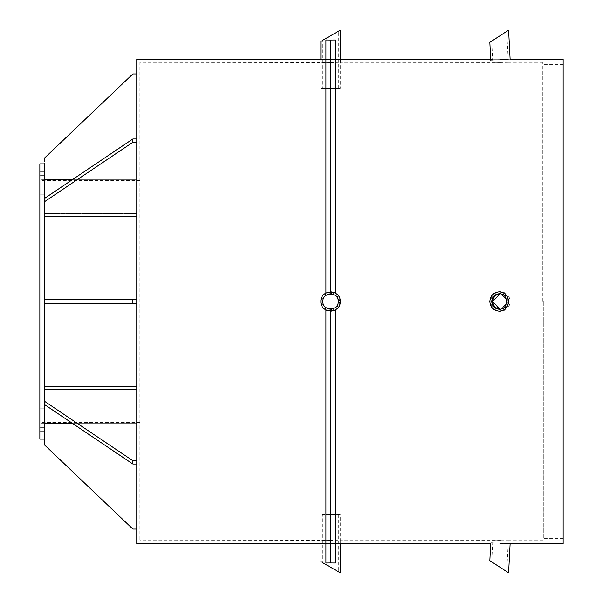 <?xml version="1.0" encoding="UTF-8"?>
<svg xmlns="http://www.w3.org/2000/svg" width="603" height="603" viewBox="0 0 603 603"><rect width="100%" height="100%" fill="white"/><g stroke="black" fill="none" stroke-linecap="round" stroke-linejoin="round"><path stroke-width="0.45" stroke-dasharray="3.02 2.26" d="M492.659 59.222L505.917 59.282L492.659 59.222L492.824 62.328L500.596 62.448L508.352 62.328L508.186 59.222L510.13 59.222L490.774 60.24L510.13 59.222M500.596 62.448L340.265 62.328L340.265 88.294L320.879 88.294L340.265 88.294M500.43 59.35L508.186 59.222M320.879 88.294L320.879 59.222L320.879 62.328L330.572 62.524L340.265 62.328L340.265 59.222L330.572 59.418L330.572 40.024L335.223 39.979L335.223 59.373L325.921 59.373L325.921 39.979L330.572 40.024L330.572 291.807C336.459 292.387 339.693 295.613 340.265 301.5C340.861 314.005 320.283 314.005 320.879 301.5C321.459 295.613 324.685 292.387 330.572 291.807L335.223 292.998L330.572 291.807L330.572 59.418L330.572 291.807L334.288 292.553M330.572 62.524L139.851 62.328L139.851 540.672L139.851 62.328M320.879 59.222L335.223 59.373L325.921 59.373L325.921 292.998L330.572 291.807L325.921 292.998L325.921 59.373L330.572 59.418L330.572 291.807L325.921 292.998L330.572 291.807L330.572 40.024L330.572 291.807C324.685 292.387 321.459 295.613 320.879 301.5C321.459 307.387 324.685 310.613 330.572 311.193C336.459 310.613 339.693 307.387 340.265 301.5C340.861 288.995 320.283 288.995 320.879 301.5C321.459 307.387 324.685 310.613 330.572 311.193L335.223 310.002L330.572 311.193L330.572 543.582L335.223 543.627L335.223 310.002L330.572 311.193L335.223 310.002L335.223 543.627L330.572 543.582L337.424 543.68L320.879 543.778L320.879 540.672L330.572 540.476L340.265 540.672L340.265 543.778L340.265 514.706L320.879 514.706L340.265 514.706M499.895 293.782L500.596 293.744L508.352 301.5L500.596 309.256L499.895 309.218L500.596 309.256C505.306 308.796 507.892 306.211 508.352 301.5L500.596 293.744L499.895 293.782M498.591 308.992L492.824 301.5M492.659 301.5C493.126 306.211 495.719 308.796 500.43 309.256L508.186 301.5L500.43 293.744L492.659 301.5M331.921 291.905L339.873 298.786L336.934 308.811L326.54 310.311L320.879 301.5C320.412 313.952 340.733 313.952 340.265 301.5C340.733 289.048 320.412 289.048 320.879 301.5A9.693 9.693 0 0 0 330.572 311.193A9.693 9.693 0 0 0 340.265 301.5A9.693 9.693 0 0 0 330.572 291.807A9.693 9.693 0 0 0 320.879 301.5A9.693 9.693 0 0 1 330.572 291.807A9.693 9.693 0 0 1 340.265 301.5A9.693 9.693 0 0 1 330.572 311.193A9.693 9.693 0 0 1 320.879 301.5L326.54 292.689L336.934 294.189L339.873 304.214L331.921 311.095M490.774 542.76L510.13 543.778L490.774 542.76L490.721 543.778L492.659 543.778L492.824 540.672L508.352 540.672L508.186 543.778L500.43 543.65M500.596 540.552L340.265 540.672M330.572 540.476L139.851 540.672M335.223 310.002L335.223 563.021L330.572 562.976L330.572 311.193L325.921 310.002L325.921 543.627L330.572 543.582L330.572 562.976L330.572 543.582L335.223 543.627L335.223 563.021L335.223 543.627M508.186 301.5L500.43 309.256L499.819 309.226A7.756 7.741 90 0 0 508.193 301.5A7.756 7.741 90 0 0 500.452 293.744A7.756 7.741 90 0 0 492.711 301.5A7.756 7.741 90 0 0 500.452 309.256A7.756 7.741 90 0 0 508.193 301.5C507.726 296.789 505.141 294.204 500.43 293.744L499.819 293.774A7.756 7.741 90 0 1 508.193 301.5M136.753 138.954L136.753 213.515L44.494 213.515L136.753 213.515L136.753 216.801L136.753 138.954L136.753 216.801L136.753 138.954L132.879 138.954L44.494 198.44L44.494 216.801L44.494 201.726L132.879 142.248L136.753 142.248M44.494 215.158L44.494 198.44L44.494 215.158M72.79 179.393L136.753 179.393L44.494 179.393L44.494 158.069L132.879 73.95L136.753 73.95L136.753 179.393L136.753 73.95M42.165 179.393L42.165 423.608L42.165 179.393L136.753 179.393L136.753 215.158L136.753 179.393L44.494 179.393L44.494 301.5L44.494 299.171L136.753 299.171L136.753 303.829L44.494 303.829L136.753 303.829L136.753 299.171L44.494 299.171L44.494 303.829L44.494 301.5L44.494 303.829L136.753 303.829L136.753 299.171L136.753 303.829M44.494 158.069L44.494 179.393L39.843 179.393L39.843 423.608L39.843 179.393M136.753 216.801L44.494 216.801M132.879 142.248L132.879 138.954M132.879 303.829L132.879 299.171M136.753 386.199L136.753 464.046L136.753 460.752L132.879 460.752L44.494 401.274L44.494 404.56L132.879 464.046L136.753 464.046L136.753 389.485L44.494 389.485L44.494 404.56L44.494 386.199L136.753 386.199L136.753 460.752L136.753 301.5L136.753 423.608L44.494 423.608L136.753 423.608L136.753 529.05L132.879 529.05L44.494 444.931L44.494 423.608L44.494 444.931M132.879 464.046L132.879 460.752M44.494 401.274L44.494 404.56M136.753 529.05L136.753 423.608L72.79 423.608M44.494 386.199L44.494 389.485L136.753 389.485L136.753 387.842L136.753 423.608L42.165 423.608M136.753 460.752L136.753 464.046M136.753 59.222L136.753 543.778M136.753 215.158L136.753 301.5L136.753 215.158M136.753 299.171L44.494 299.171L44.494 423.608L44.494 179.393M563.157 543.778L563.157 59.222M563.157 301.5L563.157 62.328L563.157 301.5M335.223 59.373L335.223 292.998L335.223 39.979L335.223 292.998L330.572 291.807M325.921 543.627L325.921 310.002L330.572 311.193L330.572 543.582L325.921 543.627L330.572 543.582L330.572 311.193L330.572 562.976L325.921 563.021L325.921 310.002L330.572 311.193L326.856 310.447M325.921 59.373L325.921 292.998M330.572 543.582L330.572 311.193M39.843 410.862L39.843 408.178L39.843 410.862M44.494 410.862L44.494 408.178L44.494 410.862M39.843 375.45L39.843 372.141L39.843 375.45M44.494 375.45L44.494 372.141L44.494 375.45M39.843 328.778L39.843 325.047L39.843 328.778M44.494 328.778L44.494 325.047L44.494 328.778M44.494 277.953L39.843 277.953L39.843 274.079L39.843 277.953L39.843 274.079L39.843 277.953L44.494 277.953L44.494 274.079L44.494 277.953M39.843 230.715L39.843 226.984L39.843 230.715M44.494 230.715L44.494 226.984L44.494 230.715M39.843 194.249L39.843 190.94L39.843 194.249M44.494 194.249L44.494 190.94L44.494 194.249M39.843 174.116L39.843 171.433L39.843 174.116M44.494 174.116L44.494 171.433L44.494 174.116M39.843 173.378L39.843 171.433L39.843 173.378M44.494 173.378L44.494 171.433L44.494 173.378M39.843 192.138L39.843 194.822L39.843 192.138M44.494 192.138L44.494 194.822L44.494 192.138M39.843 227.55L39.843 230.859L39.843 227.55M44.494 227.55L44.494 230.859L44.494 227.55M44.494 325.047L39.843 325.047L39.843 328.921L39.843 325.047L44.494 325.047L44.494 328.921L44.494 325.047M39.843 372.285L39.843 376.016L39.843 372.285M44.494 372.285L44.494 376.016L44.494 372.285M39.843 408.751L39.843 412.06L39.843 408.751M44.494 408.751L44.494 412.06L44.494 408.751M39.843 428.884L39.843 431.567L39.843 428.884M44.494 428.884L44.494 431.567L44.494 428.884M39.843 429.622L39.843 431.567L39.843 429.622M44.494 429.622L44.494 431.567L44.494 429.622M44.494 439.112L44.494 163.888M44.494 198.44L44.494 201.726M44.494 299.171L44.494 303.829M39.843 163.888L39.843 439.112M508.193 59.328L506.731 31.371L491.716 41.117L492.711 60.134L508.193 59.328L492.711 60.134M508.608 301.5C508.035 295.628 504.907 292.395 499.224 291.807C493.533 292.395 490.405 295.628 489.84 301.5C490.405 307.372 493.533 310.605 499.224 311.193C504.907 310.605 508.035 307.372 508.608 301.5M491.716 301.5C492.169 296.797 494.671 294.219 499.224 293.744C508.864 293.375 508.864 309.625 499.224 309.256C494.671 308.781 492.169 306.203 491.716 301.5M510.13 301.5A9.693 9.678 90 0 0 500.452 291.807A9.693 9.678 90 0 0 490.774 301.5A9.693 9.678 90 0 0 500.452 311.193A9.693 9.678 90 0 0 510.13 301.5A9.693 9.678 90 0 1 500.452 311.193A9.693 9.678 90 0 1 490.774 301.5A9.693 9.678 90 0 1 500.452 291.807A9.693 9.678 90 0 1 510.13 301.5M508.608 572.85L489.84 560.662M508.193 543.672L506.731 571.629L491.716 561.883L492.711 542.866L508.193 543.672L492.711 542.866M338.328 88.294L338.328 31.266L322.824 40.22L322.824 88.294L338.328 88.294L322.824 88.294M322.824 301.5C322.741 291.664 338.404 291.664 338.328 301.5C338.404 311.336 322.741 311.336 322.824 301.5A7.756 7.756 0 0 0 330.572 309.256A7.756 7.756 0 0 0 338.328 301.5A7.756 7.756 0 0 0 330.572 293.744A7.756 7.756 0 0 0 322.824 301.5A7.756 7.756 0 0 1 330.572 293.744A7.756 7.756 0 0 1 338.328 301.5A7.756 7.756 0 0 1 330.572 309.256A7.756 7.756 0 0 1 322.824 301.5M340.265 572.85L320.879 561.657L320.879 514.706M338.328 514.706L338.328 571.734L322.824 562.78L322.824 514.706L338.328 514.706L322.824 514.706M543.778 301.5L543.778 538.351L543.778 301.5M542.806 301.5L542.806 62.328L542.806 301.5M42.165 422.447L139.851 422.447M42.165 180.553L139.851 180.553M542.806 62.328L508.352 62.328M542.806 540.672L508.352 540.672M44.494 408.178L39.843 408.178L44.494 408.178M44.494 412.06L39.843 412.06L44.494 412.06M44.494 372.141L39.843 372.141L44.494 372.141M44.494 376.016L39.843 376.016L44.494 376.016M44.494 328.921L39.843 328.921L44.494 328.921M44.494 274.079L39.843 274.079L44.494 274.079M44.494 226.984L39.843 226.984L44.494 226.984M44.494 230.859L39.843 230.859L44.494 230.859M44.494 190.94L39.843 190.94L44.494 190.94M44.494 194.822L39.843 194.822L44.494 194.822M44.494 171.433L39.843 171.433L44.494 171.433M44.494 175.315L39.843 175.315L44.494 175.315M44.494 427.685L39.843 427.685L44.494 427.685M44.494 431.567L39.843 431.567L44.494 431.567M44.494 423.608L39.843 423.608M499.224 311.193L500.452 311.193M499.224 291.807L500.452 291.807M499.224 309.256L500.452 309.256L499.224 309.256M499.224 293.744L500.452 293.744L499.224 293.744M563.157 64.649L543.778 64.649M563.157 538.351L543.778 538.351"/><path stroke-width="0.9" d="M492.659 59.222L335.223 59.373M325.921 59.373L320.879 59.222L320.879 41.343L340.265 30.15L320.879 41.343M499.895 293.782L492.824 301.5C493.292 296.789 495.877 294.204 500.596 293.744M499.895 309.218L498.591 308.992M334.288 292.553L335.223 292.998L335.223 39.979L330.572 40.024L330.572 291.807L331.333 291.837M326.856 310.447L325.921 310.002L325.921 563.021L330.572 562.976L330.572 311.193L331.333 311.163M320.879 59.222L136.753 59.222L136.753 543.778L325.921 543.627M335.223 543.627L490.721 543.778L489.84 560.662L508.608 572.85L510.13 543.778M499.827 293.774A7.756 7.741 90 0 0 492.711 301.5A7.756 7.741 90 0 0 499.827 309.226L492.659 301.5C493.126 296.789 495.719 294.204 500.43 293.744M492.824 301.5C493.292 306.211 495.877 308.796 500.596 309.256M44.494 216.801L136.753 216.801M132.879 138.954L132.879 142.248L44.494 201.726L44.494 198.44L132.879 138.954L136.753 138.954M136.753 142.248L132.879 142.248M44.494 179.393L72.79 179.393M136.753 73.95L132.879 73.95L44.494 158.069M44.494 444.931L132.879 529.05L136.753 529.05M72.79 423.608L44.494 423.608M132.879 460.752L132.879 464.046L44.494 404.56L44.494 401.274L132.879 460.752L136.753 460.752M136.753 386.199L44.494 386.199M136.753 464.046L132.879 464.046M132.879 299.171L132.879 303.829L44.494 303.829L44.494 299.171L136.753 299.171M136.753 303.829L132.879 303.829M508.608 30.15L489.84 42.338L508.608 30.15L510.13 59.222L563.157 59.222L563.157 543.778L508.186 543.778M335.223 310.002L335.223 563.021L330.572 562.976L330.572 311.193M325.921 292.998L325.921 39.979L330.572 40.024L330.572 291.807M44.494 404.56L44.494 439.112L39.843 439.112L39.843 163.888L44.494 163.888L44.494 198.44M44.494 201.726L44.494 299.171M44.494 303.829L44.494 401.274M491.716 41.117L506.731 31.371M490.774 60.24L489.84 42.338M491.716 561.883L506.731 571.629M508.608 301.5C508.035 307.372 504.907 310.605 499.224 311.193C493.533 310.605 490.405 307.372 489.84 301.5C490.405 295.628 493.533 292.395 499.224 291.807C504.907 292.395 508.035 295.628 508.608 301.5M491.716 301.5C492.169 306.203 494.671 308.781 499.224 309.256C508.864 309.625 508.864 293.375 499.224 293.744C494.671 294.219 492.169 296.797 491.716 301.5M322.824 40.22L338.328 31.266M320.879 561.657L340.265 572.85L340.265 543.778M322.824 562.78L338.328 571.734M340.265 301.5C340.733 313.952 320.412 313.952 320.879 301.5C320.412 289.048 340.733 289.048 340.265 301.5M322.824 301.5C322.741 311.336 338.404 311.336 338.328 301.5C338.404 291.664 322.741 291.664 322.824 301.5M499.224 311.193L500.452 311.193M499.224 291.807L500.452 291.807M340.265 30.15L340.265 62.328"/></g></svg>
